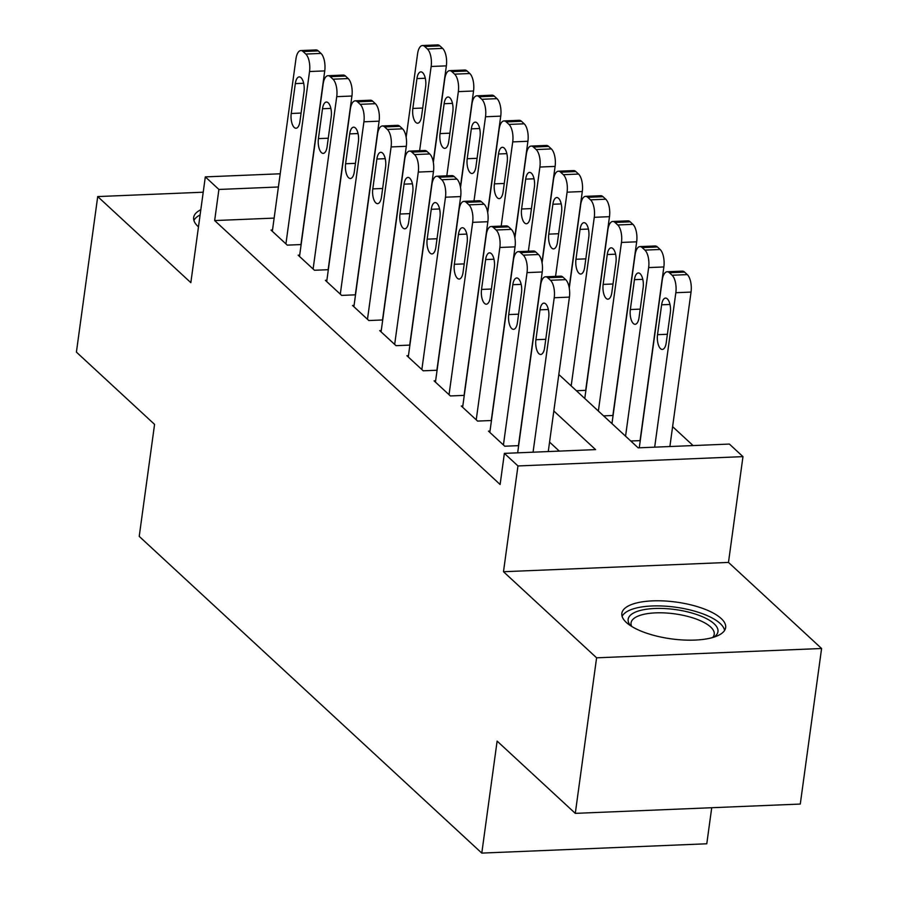 <?xml version="1.0" encoding="UTF-8"?>
<svg xmlns="http://www.w3.org/2000/svg" width="898" height="898" viewBox="0 0 898 898"><rect width="100%" height="100%" fill="white"/><g stroke="black" fill="none" stroke-linecap="round" stroke-linejoin="round"><path stroke-width="1.35" d="M721.184 618.52A52.376 18.544 7.8 0 0 664.15 600.953A52.376 18.544 7.8 0 0 621.854 613.379A52.376 18.544 7.8 0 0 626.321 622.449A52.376 18.544 7.8 0 0 683.356 640.005A52.376 18.544 7.8 0 0 725.651 627.59A52.376 18.544 7.8 0 0 721.184 618.52M200.826 209.728A52.376 18.544 7.8 0 0 193.665 217.484A52.376 18.544 7.8 0 0 198.121 226.554A52.376 18.544 7.8 0 0 198.469 226.868M558.825 374.488L638.164 447.844L729.378 444.072L742.972 456.633L517.966 465.95L504.373 453.378L595.587 449.606L553.819 410.992M728.48 562.417L503.486 571.723L596.598 657.819L575.292 813.364L800.286 804.058L821.591 648.502L728.48 562.417L742.972 456.633M711.721 807.717L706.782 843.783L481.788 853.1L139.224 536.387L154.568 424.384L76.409 352.117L97.714 196.572L190.836 282.657L205.316 176.884L280.21 173.785M693.088 445.576L672.613 426.64M596.598 657.819L821.591 648.502M203.217 192.206L97.714 196.572M490.005 431.074L488.467 431.141L504.777 446.216L518.64 445.644M462.818 405.941L461.28 406.008L477.59 421.083L491.453 420.511M435.631 380.808L434.093 380.864L450.403 395.951L464.266 395.378M408.444 355.664L406.906 355.731L423.216 370.807L437.079 370.234M381.257 330.531L379.719 330.599L396.029 345.674L409.892 345.101M354.07 305.399L352.532 305.455L368.842 320.541L382.705 319.969M326.883 280.255L325.345 280.322L341.655 295.408L355.518 294.825M299.696 255.122L298.158 255.189L314.468 270.264L328.331 269.692M576.393 390.731L585.889 390.338M603.579 415.875L613.076 415.482M630.766 441.008L640.263 440.615M274.137 218.102L214.656 220.56L500.119 484.493L504.373 453.378M559.308 451.11L549.565 442.097M272.509 229.989L270.971 230.045L287.281 245.132L301.144 244.559M503.486 571.723L517.966 465.95M214.656 220.56L218.91 189.456L205.316 176.884M575.292 813.364L497.122 741.108L481.788 853.1M278.402 186.986L218.91 189.456M272.33 231.302L295.947 58.954A13.425 5.68 -92.4 0 1 300.819 50.569A13.425 5.68 -92.4 0 1 303.086 51.534L305.803 54.048A13.425 5.68 -92.4 0 1 309.541 71.526L285.923 243.874M300.953 244.57L324.739 70.897L309.541 71.526M295.319 83.615A10.742 4.546 87.6 0 1 299.225 76.902A10.742 4.546 87.6 0 1 304.018 91.663L299.932 121.522A10.742 4.546 87.6 0 1 296.026 128.234A10.742 4.546 87.6 0 1 291.233 113.485L295.319 83.615L303.67 83.267M300.819 50.569L316.029 49.929A13.425 5.68 87.6 0 1 318.285 50.905L321.001 53.42A13.425 5.68 87.6 0 1 324.739 70.897M433.218 161.763L446.362 65.857A13.425 5.68 87.6 0 0 442.624 48.391L439.908 45.877A13.425 5.68 87.6 0 0 437.64 44.9L422.442 45.529A13.425 5.68 -92.4 0 0 417.559 53.925L406.143 137.259M422.442 45.529A13.425 5.68 -92.4 0 1 424.698 46.505L427.426 49.02A13.425 5.68 -92.4 0 1 431.152 66.486L419.624 150.696M416.941 78.586L412.844 108.445A10.742 4.546 -92.4 0 0 417.649 123.206A10.742 4.546 -92.4 0 0 421.544 116.493L425.641 86.623A10.742 4.546 -92.4 0 0 420.848 71.874A10.742 4.546 -92.4 0 0 416.941 78.586L425.293 78.238M200.108 214.97A52.039 18.431 7.8 0 0 193.923 220.493M630.688 625.794A45.327 16.052 -172.2 0 1 630.677 625.794A45.327 16.052 -172.2 0 1 636.648 611.617A45.327 16.052 -172.2 0 1 695.871 614.243A45.327 16.052 -172.2 0 1 713.809 637.176A45.327 16.052 -172.2 0 1 713.798 637.187M712.619 637.535A41.97 14.862 7.8 0 0 714.224 634.269A41.97 14.862 7.8 0 0 686.431 616.084A41.97 14.862 7.8 0 0 638.927 615.759A41.97 14.862 7.8 0 0 631.058 622.875A41.97 14.862 7.8 0 0 631.732 626.456M724.585 630.43A52.039 18.431 7.8 0 0 687.397 609.327A52.039 18.431 7.8 0 0 631.26 609.562A52.039 18.431 7.8 0 0 622.112 616.387M299.517 256.446L323.134 84.086A13.425 5.68 -92.4 0 1 328.006 75.701A13.425 5.68 -92.4 0 1 330.273 76.678L332.99 79.192A13.425 5.68 -92.4 0 1 336.728 96.658L313.11 269.007M328.14 269.703L351.926 96.03L336.728 96.658M322.505 108.748A10.742 4.546 87.6 0 1 326.412 102.035A10.742 4.546 87.6 0 1 331.205 116.796L327.119 146.666A10.742 4.546 87.6 0 1 323.213 153.378A10.742 4.546 87.6 0 1 318.42 138.618L322.505 108.748L330.857 108.411M328.006 75.701L343.216 75.073A13.425 5.68 87.6 0 1 345.472 76.049L348.188 78.564A13.425 5.68 87.6 0 1 351.926 96.03M326.704 281.579L350.321 109.23A13.425 5.68 -92.4 0 1 355.193 100.834A13.425 5.68 -92.4 0 1 357.46 101.811L360.177 104.325A13.425 5.68 -92.4 0 1 363.915 121.791L340.297 294.151M355.327 294.836L379.113 121.163L363.915 121.791M349.692 133.892A10.742 4.546 87.6 0 1 353.599 127.179A10.742 4.546 87.6 0 1 358.392 141.929L354.306 171.799A10.742 4.546 87.6 0 1 350.4 178.511A10.742 4.546 87.6 0 1 345.607 163.75L349.692 133.892L358.044 133.544M355.193 100.834L370.403 100.206A13.425 5.68 87.6 0 1 372.659 101.182L375.375 103.697A13.425 5.68 87.6 0 1 379.113 121.163M353.891 306.712L377.508 134.363A13.425 5.68 -92.4 0 1 382.38 125.967A13.425 5.68 -92.4 0 1 384.647 126.944L387.364 129.458A13.425 5.68 -92.4 0 1 391.101 146.935L367.484 319.284M382.514 319.98L406.3 146.307L391.101 146.935M376.879 159.025A10.742 4.546 87.6 0 1 380.786 152.312A10.742 4.546 87.6 0 1 385.579 167.073L381.493 196.931A10.742 4.546 87.6 0 1 377.587 203.644A10.742 4.546 87.6 0 1 372.793 188.894L376.879 159.025L385.231 158.677M382.38 125.967L397.589 125.338A13.425 5.68 87.6 0 1 399.846 126.315L402.562 128.829A13.425 5.68 87.6 0 1 406.3 146.307M381.078 331.856L404.695 159.496A13.425 5.68 -92.4 0 1 409.567 151.111A13.425 5.68 -92.4 0 1 411.834 152.088L414.55 154.591A13.425 5.68 -92.4 0 1 418.288 172.068L394.671 344.417M409.701 345.113L433.487 171.439L418.288 172.068M404.066 184.157A10.742 4.546 87.6 0 1 407.973 177.445A10.742 4.546 87.6 0 1 412.766 192.206L408.68 222.075A10.742 4.546 87.6 0 1 404.774 228.788A10.742 4.546 87.6 0 1 399.98 214.027L404.066 184.157L412.418 183.821M409.567 151.111L424.776 150.482A13.425 5.68 87.6 0 1 427.033 151.459L429.749 153.962A13.425 5.68 87.6 0 1 433.487 171.439M460.405 186.907L473.549 91.001A13.425 5.68 87.6 0 0 469.811 73.524L467.095 71.009A13.425 5.68 87.6 0 0 464.827 70.033L449.629 70.661A13.425 5.68 -92.4 0 0 444.746 79.058L433.33 162.392M449.629 70.661A13.425 5.68 -92.4 0 1 451.885 71.638L454.613 74.152A13.425 5.68 -92.4 0 1 458.339 91.63L446.811 175.828M444.128 103.719L440.031 133.589A10.742 4.546 -92.4 0 0 444.836 148.338A10.742 4.546 -92.4 0 0 448.731 141.626L452.828 111.767A10.742 4.546 -92.4 0 0 448.035 97.006A10.742 4.546 -92.4 0 0 444.128 103.719L452.48 103.371M487.592 212.04L500.736 116.134A13.425 5.68 87.6 0 0 496.998 98.657L494.282 96.142A13.425 5.68 87.6 0 0 492.014 95.177L476.816 95.805A13.425 5.68 -92.4 0 0 471.933 104.19L460.517 187.536M476.816 95.805A13.425 5.68 -92.4 0 1 479.072 96.782L481.799 99.285A13.425 5.68 -92.4 0 1 485.526 116.762L473.998 200.961M471.315 128.852L467.218 158.722A10.742 4.546 -92.4 0 0 472.022 173.482A10.742 4.546 -92.4 0 0 475.918 166.77L480.015 136.9A10.742 4.546 -92.4 0 0 475.222 122.139A10.742 4.546 -92.4 0 0 471.315 128.852L479.667 128.515M514.779 237.173L527.923 141.267A13.425 5.68 87.6 0 0 524.185 123.801L521.469 121.286A13.425 5.68 87.6 0 0 519.201 120.31L504.002 120.938A13.425 5.68 -92.4 0 0 499.12 129.334L487.704 212.669M504.002 120.938A13.425 5.68 -92.4 0 1 506.259 121.915L508.986 124.429A13.425 5.68 -92.4 0 1 512.713 141.895L501.185 226.105M498.502 153.996L494.405 183.854A10.742 4.546 -92.4 0 0 499.209 198.615A10.742 4.546 -92.4 0 0 503.105 191.903L507.202 162.033A10.742 4.546 -92.4 0 0 502.409 147.283A10.742 4.546 -92.4 0 0 498.502 153.996L506.854 153.648M541.965 262.306L555.11 166.399A13.425 5.68 87.6 0 0 551.372 148.933L548.656 146.419A13.425 5.68 87.6 0 0 546.388 145.442L531.189 146.071A13.425 5.68 -92.4 0 0 526.307 154.467L514.891 237.802M531.189 146.071A13.425 5.68 -92.4 0 1 533.446 147.048L536.173 149.562A13.425 5.68 -92.4 0 1 539.9 167.039L528.372 251.238M525.689 179.129L521.592 208.998A10.742 4.546 -92.4 0 0 526.396 223.748A10.742 4.546 -92.4 0 0 530.291 217.035L534.389 187.166A10.742 4.546 -92.4 0 0 529.596 172.416A10.742 4.546 -92.4 0 0 525.689 179.129L534.041 178.781M408.264 356.989L431.882 184.64A13.425 5.68 -92.4 0 1 436.754 176.244A13.425 5.68 -92.4 0 1 439.021 177.22L441.737 179.735A13.425 5.68 -92.4 0 1 445.475 197.201L421.858 369.561M436.888 370.245L460.674 196.572L445.475 197.201M431.253 209.301A10.742 4.546 87.6 0 1 435.16 202.589A10.742 4.546 87.6 0 1 439.953 217.338L435.867 247.208A10.742 4.546 87.6 0 1 431.96 253.921A10.742 4.546 87.6 0 1 427.167 239.16L431.253 209.301L439.605 208.953M436.754 176.244L451.963 175.615A13.425 5.68 87.6 0 1 454.22 176.592L456.936 179.106A13.425 5.68 87.6 0 1 460.674 196.572M569.152 287.45L582.297 191.543A13.425 5.68 87.6 0 0 578.559 174.066L575.842 171.552A13.425 5.68 87.6 0 0 573.575 170.575L558.376 171.215A13.425 5.68 -92.4 0 0 553.494 179.6L542.078 262.946M558.376 171.215A13.425 5.68 -92.4 0 1 560.633 172.18L563.36 174.695A13.425 5.68 -92.4 0 1 567.087 192.172L555.559 276.371M552.876 204.261L548.779 234.131A10.742 4.546 -92.4 0 0 553.583 248.892A10.742 4.546 -92.4 0 0 557.478 242.168L561.576 212.31A10.742 4.546 -92.4 0 0 556.782 197.549A10.742 4.546 -92.4 0 0 552.876 204.261L561.228 203.913M435.451 382.121L459.069 209.773A13.425 5.68 -92.4 0 1 463.94 201.377A13.425 5.68 -92.4 0 1 466.208 202.353L468.924 204.867A13.425 5.68 -92.4 0 1 472.662 222.345L449.045 394.693M464.075 395.378L487.861 221.716L472.662 222.345M458.44 234.434A10.742 4.546 87.6 0 1 462.347 227.722A10.742 4.546 87.6 0 1 467.14 242.482L463.054 272.341A10.742 4.546 87.6 0 1 459.147 279.053A10.742 4.546 87.6 0 1 454.354 264.304L458.44 234.434L466.792 234.086M463.94 201.377L479.15 200.748A13.425 5.68 87.6 0 1 481.407 201.724L484.123 204.239A13.425 5.68 87.6 0 1 487.861 221.716M462.638 407.254L486.256 234.906A13.425 5.68 -92.4 0 1 491.127 226.521A13.425 5.68 -92.4 0 1 493.395 227.486L496.111 230A13.425 5.68 -92.4 0 1 499.849 247.478L476.232 419.826M491.262 420.522L515.048 246.849L499.849 247.478M485.627 259.567A10.742 4.546 87.6 0 1 489.533 252.854A10.742 4.546 87.6 0 1 494.327 267.615L490.241 297.474A10.742 4.546 87.6 0 1 486.334 304.197A10.742 4.546 87.6 0 1 481.541 289.437L485.627 259.567L493.979 259.219M491.127 226.521L506.337 225.892A13.425 5.68 87.6 0 1 508.594 226.857L511.31 229.372A13.425 5.68 87.6 0 1 515.048 246.849M489.825 432.398L513.443 260.05A13.425 5.68 -92.4 0 1 518.314 251.653A13.425 5.68 -92.4 0 1 520.582 252.63L523.298 255.144A13.425 5.68 -92.4 0 1 527.036 272.61L503.419 444.959M518.449 445.655L542.235 271.982L527.036 272.61M512.814 284.711A10.742 4.546 87.6 0 1 516.72 277.987A10.742 4.546 87.6 0 1 521.514 292.748L517.428 322.618A10.742 4.546 87.6 0 1 513.521 329.33A10.742 4.546 87.6 0 1 508.728 314.569L512.814 284.711L521.166 284.363M518.314 251.653L533.524 251.025A13.425 5.68 87.6 0 1 535.78 252.001L538.497 254.516A13.425 5.68 87.6 0 1 542.235 271.982M517.663 452.828L540.63 285.182A13.425 5.68 -92.4 0 1 545.501 276.786A13.425 5.68 -92.4 0 1 547.769 277.763L550.485 280.277A13.425 5.68 -92.4 0 1 554.223 297.743L533.064 452.199M548.263 451.571L569.422 297.115L554.223 297.743M540.001 309.844A10.742 4.546 87.6 0 1 543.907 303.131A10.742 4.546 87.6 0 1 548.7 317.881L544.615 347.751A10.742 4.546 87.6 0 1 540.708 354.463A10.742 4.546 87.6 0 1 535.915 339.713L540.001 309.844L548.352 309.496M545.501 276.786L560.711 276.157A13.425 5.68 87.6 0 1 562.967 277.134L565.684 279.648A13.425 5.68 87.6 0 1 569.422 297.115M585.687 390.349L609.484 216.676A13.425 5.68 87.6 0 0 605.746 199.21L603.029 196.696A13.425 5.68 87.6 0 0 600.762 195.719L585.563 196.348A13.425 5.68 -92.4 0 0 580.68 204.733L569.265 288.078M585.563 196.348A13.425 5.68 -92.4 0 1 587.82 197.324L590.547 199.839A13.425 5.68 -92.4 0 1 594.274 217.305L571.184 385.916M580.063 229.394L575.966 259.264A10.742 4.546 -92.4 0 0 580.77 274.025A10.742 4.546 -92.4 0 0 584.665 267.312L588.762 237.442A10.742 4.546 -92.4 0 0 583.969 222.682A10.742 4.546 -92.4 0 0 580.063 229.394L588.415 229.057M612.874 415.482L636.671 241.809A13.425 5.68 87.6 0 0 632.933 224.343L630.216 221.828A13.425 5.68 87.6 0 0 627.949 220.852L612.75 221.48A13.425 5.68 -92.4 0 0 607.867 229.877L584.778 398.488M612.75 221.48A13.425 5.68 -92.4 0 1 615.018 222.457L617.734 224.971A13.425 5.68 -92.4 0 1 621.461 242.438L598.371 411.06M607.25 254.538L603.153 284.397A10.742 4.546 -92.4 0 0 607.957 299.157A10.742 4.546 -92.4 0 0 611.852 292.445L615.949 262.575A10.742 4.546 -92.4 0 0 611.156 247.826A10.742 4.546 -92.4 0 0 607.25 254.538L615.601 254.19M640.061 440.626L663.858 266.953A13.425 5.68 87.6 0 0 660.12 249.476L657.403 246.961A13.425 5.68 87.6 0 0 655.136 245.985L639.937 246.613A13.425 5.68 -92.4 0 0 635.054 255.01L611.965 423.62M639.937 246.613A13.425 5.68 -92.4 0 1 642.205 247.59L644.921 250.104A13.425 5.68 -92.4 0 1 648.648 267.582L625.558 436.192M634.437 279.671L630.34 309.541A10.742 4.546 -92.4 0 0 635.144 324.29A10.742 4.546 -92.4 0 0 639.039 317.578L643.136 287.719A10.742 4.546 -92.4 0 0 638.343 272.958A10.742 4.546 -92.4 0 0 634.437 279.671L642.788 279.323M669.886 446.531L691.045 292.086A13.425 5.68 87.6 0 0 687.307 274.608L684.59 272.105A13.425 5.68 87.6 0 0 682.323 271.129L667.124 271.757A13.425 5.68 -92.4 0 0 662.241 280.142L639.275 447.799M667.124 271.757A13.425 5.68 -92.4 0 1 669.392 272.734L672.108 275.248A13.425 5.68 -92.4 0 1 675.835 292.714L654.676 447.159M661.624 304.804L657.527 334.673A10.742 4.546 -92.4 0 0 662.331 349.434A10.742 4.546 -92.4 0 0 666.226 342.722L670.323 312.852A10.742 4.546 -92.4 0 0 665.53 298.091A10.742 4.546 -92.4 0 0 661.624 304.804L669.975 304.467M318.285 50.905L303.086 51.534M321.001 53.42L305.803 54.048M291.233 113.485L301.088 113.069M431.152 66.486L446.362 65.857M427.426 49.02L442.624 48.391M424.698 46.505L439.908 45.877M422.711 108.041L412.844 108.445M345.472 76.049L330.273 76.678M348.188 78.564L332.99 79.192M318.42 138.618L328.275 138.213M372.659 101.182L357.46 101.811M375.375 103.697L360.177 104.325M345.607 163.75L355.462 163.346M399.846 126.315L384.647 126.944M402.562 128.829L387.364 129.458M372.793 188.894L382.649 188.479M427.033 151.459L411.834 152.088M429.749 153.962L414.55 154.591M399.98 214.027L409.836 213.623M458.339 91.63L473.549 91.001M454.613 74.152L469.811 73.524M451.885 71.638L467.095 71.009M449.898 133.173L440.031 133.589M485.526 116.762L500.736 116.134M481.799 99.285L496.998 98.657M479.072 96.782L494.282 96.142M477.085 158.317L467.218 158.722M512.713 141.895L527.923 141.267M508.986 124.429L524.185 123.801M506.259 121.915L521.469 121.286M504.272 183.45L494.405 183.854M539.9 167.039L555.11 166.399M536.173 149.562L551.372 148.933M533.446 147.048L548.656 146.419M531.459 208.583L521.592 208.998M454.22 176.592L439.021 177.22M456.936 179.106L441.737 179.735M427.167 239.16L437.023 238.756M567.087 192.172L582.297 191.543M563.36 174.695L578.559 174.066M560.633 172.18L575.842 171.552M558.646 233.727L548.779 234.131M481.407 201.724L466.208 202.353M484.123 204.239L468.924 204.867M454.354 264.304L464.21 263.889M508.594 226.857L493.395 227.486M511.31 229.372L496.111 230M481.541 289.437L491.397 289.033M535.78 252.001L520.582 252.63M538.497 254.516L523.298 255.144M508.728 314.569L518.584 314.165M562.967 277.134L547.769 277.763M565.684 279.648L550.485 280.277M535.915 339.713L545.771 339.298M594.274 217.305L609.484 216.676M590.547 199.839L605.746 199.21M587.82 197.324L603.029 196.696M585.833 258.86L575.966 259.264M621.461 242.438L636.671 241.809M617.734 224.971L632.933 224.343M615.018 222.457L630.216 221.828M613.02 283.993L603.153 284.397M648.648 267.582L663.858 266.953M644.921 250.104L660.12 249.476M642.205 247.59L657.403 246.961M640.207 309.125L630.34 309.541M675.835 292.714L691.045 292.086M672.108 275.248L687.307 274.608M669.392 272.734L684.59 272.105M667.394 334.269L657.527 334.673"/></g></svg>
